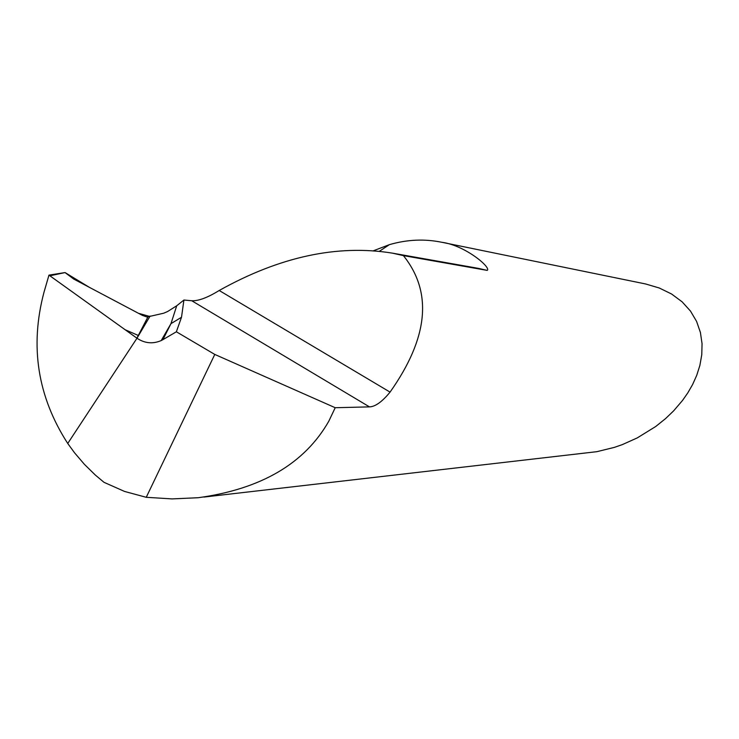 <?xml version="1.0" encoding="UTF-8"?>
<svg xmlns="http://www.w3.org/2000/svg" width="739" height="739" viewBox="0 0 739 739"><rect width="100%" height="100%" fill="white"/><g stroke="black" fill="none" stroke-linecap="round" stroke-linejoin="round"><path stroke-width="1.11" d="M48.959 275.13L43.961 292.358C29.662 346.351 37.587 396.714 67.739 443.465L136.983 338.222L150.119 316.033L136.983 338.222L48.959 275.13L65.05 272.571L73.771 279.093L142.47 315.414L147.052 317.013L163.698 313.207L167.642 311.507L176.723 305.77L170.977 323.645L162.894 339.672L161.111 340.605C152.742 344.162 144.696 343.367 136.983 338.222L67.739 443.465L74.5 452.739L84.412 464.341L95.285 475.011L103.987 482.318L124.586 491.453L146.248 497.301L214.781 354.434L176.362 331.783L181.508 317.253L183.919 300.034L191.743 300.745C198.394 301.087 207.548 297.669 219.197 290.492C279.619 256.738 337.289 244.276 392.197 253.107L478.382 268.368L487.195 270.391L403.402 255.611C432.842 292.33 428.389 337.834 390.063 392.113C382.174 401.748 375.31 406.672 369.482 406.884L335.21 407.716L214.781 354.434M162.894 339.672L176.362 331.783M203.936 497.07L596.872 451.677L614.368 447.381L622.506 444.545L637.314 437.876L655.715 426.505L665.525 418.634L673.599 410.893L682.55 400.418L687.797 392.889L692.609 384.52L696.738 375.32L699.898 365.343L701.773 354.729L702.05 343.663L700.406 332.448L696.6 321.437L690.485 311.073L682.079 301.789L671.548 293.993L659.253 287.988L645.655 283.979L442.171 242.337C465.607 245.56 491.62 267.851 487.195 270.391M373.62 250.687L389.407 244.646C407.254 239.482 424.842 238.715 442.171 242.355M146.248 497.301L172.113 498.908L198.246 497.716C261.135 489.079 304.653 463.575 328.809 421.193L335.21 407.716M176.723 305.77L183.919 300.034M403.402 255.611L392.197 253.107M65.05 272.571L89.382 287.342L138.516 313.318L149.851 316.486L138.544 335.571L125.122 329.723L49.883 275.795L65.05 272.571M369.482 406.884L191.743 300.745M390.063 392.113L219.197 290.492M379.449 251.242L389.407 244.646M136.891 338.157L148.04 316.717M170.968 323.645L161.222 340.54M171.088 323.571L181.508 317.253"/></g></svg>
